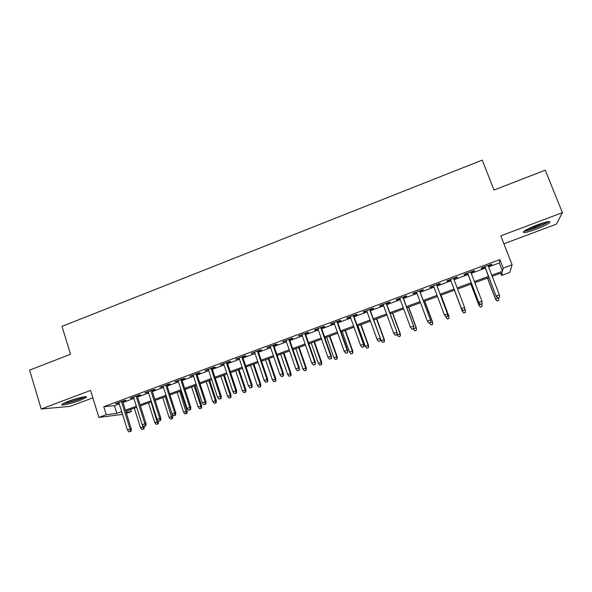 <?xml version="1.0" encoding="UTF-8"?>
<svg xmlns="http://www.w3.org/2000/svg" width="592" height="592" viewBox="0 0 592 592"><rect width="100%" height="100%" fill="white"/><g stroke="black" fill="none" stroke-linecap="round" stroke-linejoin="round"><path stroke-width="0.89" d="M79.942 400.414L86.173 397.469C88.815 395.456 77.071 397.957 68.235 401.339L62.071 404.262C59.496 406.29 71.366 403.692 79.942 400.414M535.73 229.363C542.59 226.721 547.237 224.472 549.672 222.614C551.159 220.675 547.104 221.408 537.521 224.819C530.617 227.483 525.999 229.726 523.654 231.539C522.24 233.455 526.266 232.73 535.73 229.363M130.64 409.472L131.313 411.61L126.436 413.401M503.903 243.808L556.391 224.139L562.4 212.639L545.254 170.17L494.017 190.039L482.251 160.099L61.982 326.377L70.537 354.253L29.6 370.133L41.218 409.013L70.108 406.356L92.855 397.831M488.585 266.918L499.293 262.944L499.877 259.577L503.2 268.117L512.117 264.824L509.838 272.416L501.572 275.45L502.201 272.616L492.211 276.294M500.684 273.171L501.572 275.45M122.729 401.576L126.007 400.355L124.313 400.51L115.544 403.759L118.962 402.967M137.344 396.152L140.637 394.931L139.002 395.056L130.173 398.335L133.607 397.535M152.07 390.69L155.37 389.462L153.802 389.566L144.907 392.866L148.363 392.067M166.9 385.185L170.215 383.956L168.713 384.03L159.751 387.353L163.222 386.554M181.833 379.642L185.17 378.406L183.735 378.458L174.707 381.803L178.185 380.996M196.884 374.063L200.229 372.819L198.86 372.842L189.773 376.216L193.266 375.402M212.047 368.439L215.407 367.188L214.104 367.181L204.943 370.585L208.458 369.771M227.321 362.77L230.688 361.52L229.459 361.483L220.231 364.909L223.761 364.087M242.705 357.065L246.087 355.807L244.933 355.74L235.638 359.196L239.175 358.367M258.208 351.308L261.605 350.05L260.517 349.961L251.156 353.431L254.715 352.61M273.822 345.513L277.241 344.248L276.227 344.13L266.785 347.63L270.359 346.801M289.562 339.675L292.988 338.409L292.048 338.254L282.539 341.784L286.128 340.948M305.413 333.799L308.854 332.519L307.995 332.341L298.412 335.893L302.016 335.057M321.389 327.872L324.845 326.584L324.061 326.377L314.404 329.959L315.24 330.151L318.03 329.115M337.484 321.9L340.955 320.612L340.252 320.368L330.521 323.979L331.276 324.201L334.162 323.128M353.705 315.876L357.191 314.589L356.562 314.315L346.764 317.948L347.437 318.207L350.42 317.097M370.044 309.816L373.552 308.513L373.004 308.21L363.125 311.88L363.717 312.162L366.796 311.022M386.517 303.703L390.032 302.401L389.573 302.061L379.613 305.761L380.131 306.079L383.305 304.895M403.115 297.547L406.645 296.237L406.267 295.867L396.233 299.589L396.662 299.944L399.94 298.723M419.839 291.345L423.391 290.028L423.095 289.621L412.979 293.373L413.327 293.758L416.701 292.507M436.696 285.085L440.263 283.768L440.048 283.331L429.859 287.113L430.118 287.527L433.603 286.239M453.709 278.78L457.261 277.456L457.142 276.989L446.871 280.8L447.049 281.252L450.616 279.92M470.899 272.401L474.399 271.099L474.37 270.596L464.017 274.436L464.106 274.917L467.717 273.578M499.877 259.577L103.778 406.719L114.411 405.646L119.244 403.855M123.01 402.456L133.888 398.423M137.625 397.04L148.644 392.955M152.351 391.578L163.503 387.442M167.188 386.08L178.473 381.892M182.129 380.538L193.562 376.297M197.18 374.958L208.754 370.666M212.343 369.334L224.057 364.99M227.617 363.673L239.479 359.27M243.009 357.968L255.019 353.513M258.512 352.218L270.677 347.711M274.133 346.424L286.447 341.858M289.873 340.592L302.342 335.967M305.731 334.709L318.348 330.033M321.708 328.789L334.487 324.046M337.81 322.818L350.745 318.022M354.031 316.801L367.129 311.947M370.385 310.741L383.646 305.827M386.857 304.636L400.281 299.656M403.455 298.479L417.049 293.44M420.187 292.27L433.951 287.172M437.051 286.025L450.971 280.86M454.064 279.713L468.072 274.518M471.254 273.341L485.314 268.132M488.222 265.971L491.671 264.691L491.73 264.15L481.296 268.021L481.296 268.546L484.952 267.184M122.537 414.393L98.894 417.412L90.569 390.417L41.218 409.013M98.894 417.412L106.249 414.696L116.831 413.394L121.663 411.61M103.778 406.719L106.249 414.696M562.4 212.639L500.795 235.853L512.117 264.824M121.996 412.654L121.567 412.809L122.026 412.757M126.074 412.254L131.313 411.61M488.933 277.5L474.836 282.695M471.646 283.864L457.601 289.037M454.508 290.184L440.544 295.319M437.444 296.466L423.643 301.55M420.498 302.704L406.874 307.722M403.692 308.898L390.232 313.856M387.005 315.04L373.715 319.939M370.459 321.138L357.331 325.97M354.031 327.184L341.066 331.964M337.736 333.192L324.927 337.906M321.56 339.149L308.913 343.804M305.509 345.062L293.018 349.665M289.577 350.93L277.241 355.474M273.77 356.747L261.583 361.238M258.082 362.526L246.043 366.966M242.505 368.268L230.614 372.642M227.047 373.959L215.303 378.288M211.707 379.613L200.103 383.882M196.477 385.222L185.022 389.44M181.359 390.787L170.045 394.953M166.352 396.314L155.178 400.429M151.463 401.798L140.415 405.868M136.671 407.244L125.77 411.262M491.782 275.184L502.512 271.225L503.2 268.117M125.437 410.219L136.345 406.201M140.089 404.824L151.123 400.754M154.845 399.385L166.019 395.264M169.704 393.902L181.019 389.736M184.674 388.382L196.13 384.164M199.763 382.824L211.359 378.547M214.955 377.222L226.699 372.893M230.258 371.584L242.15 367.203M245.68 365.9L257.72 361.46M261.22 360.173L273.4 355.681M276.871 354.401L289.207 349.85M292.648 348.584L305.132 343.982M308.536 342.731L321.182 338.069M324.549 336.826L337.351 332.105M340.681 330.876L353.646 326.103M356.939 324.89L370.067 320.05M373.323 318.851L386.613 313.952M389.832 312.761L403.285 307.803M406.467 306.626L420.091 301.609M423.236 300.447L437.029 295.364M440.13 294.224L454.086 289.074M457.187 287.934L471.225 282.761M474.414 281.585L488.504 276.39M499.293 262.944L502.512 271.225M114.411 405.646L116.831 413.394M491.501 264.232L491.671 264.691M474.229 270.648L474.399 271.099M457.091 277.004L457.261 277.456M446.871 280.793L447.049 281.252M429.955 287.076L430.118 287.527M413.157 293.306L413.327 293.758M396.499 299.493L396.662 299.944M379.968 305.627L380.131 306.079M363.555 311.718L363.717 312.162M347.275 317.763L347.437 318.207M331.12 323.757L331.276 324.201M315.085 329.707L315.24 330.151M299.167 335.612L299.323 336.056M283.368 341.48L283.524 341.917M267.695 347.297L267.843 347.733M252.133 353.069L252.281 353.505M236.689 358.804L236.837 359.24M221.364 364.494L221.504 364.924M206.142 370.141L206.29 370.57M191.038 375.742L191.179 376.179M176.046 381.307L176.187 381.744M161.157 386.835L161.298 387.264M146.379 392.318L146.52 392.748M131.713 397.765L131.846 398.194M117.149 403.167L117.283 403.596M484.774 266.733L496.192 296.311L484.915 266.681M497.783 298.05L499.537 297.413L497.783 298.05L496.244 296.037L499.396 294.897L488.045 265.519M496.192 296.311L497.746 298.19L495.63 298.96L487.549 278.011M499.537 297.413L499.396 294.897M497.073 301.017L498.782 300.27L497.073 301.017L495.578 299.212L487.423 278.055M495.578 299.212L497.102 300.884M498.656 297.865L498.782 300.27M547.585 221.719C545.713 223.317 541.628 225.337 535.331 227.765C530.254 229.637 526.806 230.584 524.971 230.599M527.509 229.171L535.064 226.817L544.714 222.422M523.964 231.287C526.347 231.028 530.099 229.948 535.22 228.053C541.673 225.574 546.209 223.406 548.814 221.534M83.96 396.899C80.63 398.808 75.391 400.673 68.25 402.501L63.825 403.204M66.874 401.872L80.734 397.535M62.87 403.714L67.429 402.915C74.992 401.006 80.852 398.964 85.019 396.781M467.539 273.127L478.824 302.623L467.621 273.097M480.349 304.377L482.088 303.74L480.349 304.377L478.817 302.379L481.94 301.239L470.721 271.943M478.824 302.623L480.349 304.51L478.898 305.028L470.914 284.138M482.088 303.74L481.94 301.239M450.445 279.468L461.59 308.883L450.46 279.468M463.055 310.652L464.779 310.023L463.055 310.652L461.523 308.661L464.624 307.537L453.539 278.321M464.779 310.023L464.624 307.537L464.809 310.149L465.275 309.971L464.727 308.521M461.59 308.883L463.092 310.77L462.293 311.052L454.404 290.221L462.359 311.259L463.802 313.072L465.423 312.361L463.765 312.961M447.352 319.029L448.995 318.437L447.352 319.029L445.813 317.038L447.604 316.254L445.968 316.986L444.363 314.9L433.433 285.788M445.894 316.875L444.363 314.9L447.567 313.982L436.526 284.634M447.604 316.254L447.441 313.782L436.489 284.648M440.951 295.171L448.773 315.958L447.67 316.357L447.567 313.982M430.562 322.44L428.867 323.054L430.665 322.536L430.391 319.976L427.335 321.086L416.539 292.056M419.565 290.931L430.576 320.161L419.676 290.894M424.664 301.173L432.397 321.907L430.665 322.529L430.576 320.161M427.335 321.086L428.867 323.054M480.371 307.07L482.043 306.338L480.371 307.07L478.906 305.257L470.847 284.16M478.906 305.257L480.371 306.945M481.903 303.948L482.043 306.338M465.423 312.361L465.275 309.971L465.453 312.472M463.802 313.072L462.359 311.259M448.928 318.341L448.884 316.15L440.988 295.156M447.286 318.933L445.643 316.565M448.884 316.15L448.995 318.437M432.56 324.268L430.932 324.86L432.656 324.357L432.567 322.07L424.76 301.136M430.932 324.86L429.466 322.973M432.567 322.07L432.656 324.357M413.66 328.575L411.973 329.189L413.801 328.656L413.475 326.125L410.448 327.228L399.77 298.279M402.782 297.162L413.727 326.281L402.945 297.095M408.502 307.13L416.139 327.805L413.801 328.656L413.727 326.281M410.448 327.228L411.973 329.189M416.317 330.151L414.696 330.743L416.442 330.232L416.368 327.946L408.65 307.07M414.696 330.743L413.231 328.863M416.368 327.946L416.442 330.232M396.884 334.665L395.212 335.272L397.054 334.732L396.692 332.23L393.687 333.318L383.142 304.451M386.125 303.341L397.003 332.364L386.354 303.259M397.054 334.732L397.003 332.364M393.687 333.318L395.212 335.272M398.586 336.582L400.347 336.064L398.586 336.582L397.114 334.709L400.296 333.784L392.666 312.961M400.192 335.997L400.007 333.659L392.452 313.035M400.296 333.784L400.347 336.064M380.242 340.703L378.584 341.31L380.441 340.763L380.042 338.284L377.052 339.364L366.633 310.578M369.593 309.475L380.404 338.395L369.882 309.372M380.441 340.763L380.404 338.395M377.052 339.364L378.584 341.31M382.595 342.376L384.378 341.85L382.595 342.376L381.122 340.511L384.334 339.571L376.793 318.807M384.186 341.799L383.993 339.468L376.527 318.903M381.122 340.511L380.412 338.543M384.334 339.571L384.378 341.85M363.725 346.697L362.082 347.297L363.962 346.742L363.51 344.292L360.55 345.365L350.257 316.653M353.195 315.566L363.51 344.292L363.939 344.381L353.542 315.432M363.962 346.742L363.939 344.381M360.55 345.365L362.082 347.297M366.714 348.126L368.52 347.593L366.714 348.126L365.249 346.268L368.498 345.321L361.039 324.608M368.298 347.556L368.098 345.24L360.72 324.727M365.249 346.268L357.886 325.77M368.498 345.321L368.52 347.593M347.334 352.647L345.698 353.239L347.6 352.677L347.112 350.249L344.174 351.315L334.006 322.684M336.922 321.604L347.112 350.249L347.6 350.316L337.329 321.456M347.6 352.677L347.6 350.316M344.174 351.315L345.698 353.239M350.96 353.838L352.78 353.298L350.96 353.838L349.495 351.988L352.773 351.026L345.402 330.366M352.529 353.269L352.321 350.96L345.025 330.506M349.495 351.988L342.213 331.542M352.773 351.026L352.78 353.298M331.069 358.552L329.448 359.137L331.372 358.567L330.839 356.162L327.924 357.228L317.874 328.671M320.768 327.598L330.839 356.162L331.387 356.206L321.234 327.428M331.372 358.567L331.387 356.206M327.924 357.228L329.448 359.137M335.316 359.499L337.159 358.959L335.316 359.499L333.858 357.664L337.166 356.687L329.877 336.086M336.878 358.937L336.663 356.643L329.448 336.241M333.858 357.664L326.658 337.27M337.166 356.687L337.159 358.959M314.929 364.406L313.323 364.99L315.262 364.413L314.692 362.038L311.799 363.088L301.868 334.613M304.739 333.548L314.692 362.038L315.292 362.06L305.257 333.355M315.262 364.413L315.292 362.06M311.799 363.088L313.323 364.99M319.791 365.131L321.648 364.576L319.791 365.131L318.333 363.296L321.671 362.311L314.463 341.762M321.338 364.568L321.116 362.289L313.982 341.939M318.333 363.296L311.214 342.96M321.671 362.311L321.648 364.576M298.908 370.222L297.317 370.799L299.278 370.215L298.664 367.861L295.793 368.905L285.98 340.511M288.829 339.453L298.664 367.861L299.323 367.861L289.407 339.238M299.278 370.215L299.323 367.861M295.793 368.905L297.317 370.799M304.377 370.71L306.249 370.155L304.377 370.71L302.919 368.89L306.286 367.891L299.167 347.4M305.916 370.155L305.687 367.884L298.634 347.593M302.919 368.89L295.882 348.607M306.286 367.891L306.249 370.155M283.013 375.987L281.429 376.564L283.405 375.972L283.013 375.987L282.761 373.641L279.912 374.677L270.211 346.357M273.038 345.314L282.761 373.641L283.472 373.626L273.674 345.077M283.405 375.972L283.472 373.626M279.912 374.677L281.429 376.564M289.074 376.26L290.968 375.691L289.074 376.26L287.616 374.44L291.02 373.426L283.975 352.995M290.598 375.705L290.361 373.448L283.39 353.209M287.616 374.44L280.66 354.216M291.02 373.426L290.968 375.691M267.236 381.714L265.667 382.284L267.658 381.692L267.236 381.714L266.977 379.383L264.15 380.412L254.56 352.166M257.372 351.123L266.977 379.383L267.739 379.339L258.053 350.871M267.658 381.692L267.739 379.339M264.15 380.412L265.667 382.284M273.889 381.759L275.791 381.189L273.889 381.759L272.431 379.953L275.857 378.932L268.894 358.545M275.398 381.211L275.154 378.969L268.257 358.782M272.431 379.953L265.549 359.781M275.857 378.932L275.791 381.189M251.578 387.397L250.024 387.967L252.029 387.36L251.578 387.397L251.311 385.074L248.507 386.095L239.027 357.931M241.817 356.902L251.311 385.074L252.125 385.015L242.557 356.621M252.029 387.36L252.125 385.015M248.507 386.095L250.024 387.967M258.808 387.227L260.724 386.643L258.808 387.227L257.35 385.429L260.806 384.393L253.924 364.058M260.31 386.68L260.058 384.445L253.243 364.309M257.35 385.429L250.549 365.301M260.806 384.393L260.724 386.643M236.038 393.036L234.491 393.599L236.519 392.992L236.038 393.036L235.764 390.727L232.974 391.741L223.613 363.651M226.381 362.63L235.764 390.727L236.63 390.646L227.173 362.334M236.519 392.992L236.63 390.646M232.974 391.741L234.491 393.599M243.83 392.651L245.769 392.067L243.83 392.651L242.38 390.861L245.865 389.81L239.057 369.534M245.325 392.111L245.066 389.884L238.324 369.808M242.38 390.861L235.653 370.792M245.865 389.81L245.769 392.067M220.616 398.638L219.077 399.193L221.127 398.579L220.616 398.638L220.328 396.337L217.56 397.343L208.31 369.334M211.055 368.313L220.328 396.337L221.245 396.24L211.899 368.002M221.127 398.579L221.245 396.24M217.56 397.343L219.077 399.193M228.971 398.039L230.924 397.447L228.971 398.039L227.513 396.255L231.028 395.197L224.301 374.973M230.451 397.498L230.184 395.286L223.517 375.261M227.513 396.255L220.868 376.238M231.028 395.197L230.924 397.447M205.306 404.195L203.781 404.743L205.838 404.121L205.306 404.195L205.01 401.901L202.264 402.9L193.125 374.973M195.848 373.959L205.01 401.901L205.979 401.79L196.744 373.626M205.838 404.121L205.979 401.79M202.264 402.9L203.781 404.743M214.208 403.381L216.176 402.789L214.208 403.381L212.757 401.613L216.302 400.54L209.649 380.367M215.68 402.849L215.407 400.651L208.821 380.671M212.757 401.613L206.186 381.648M216.302 400.54L216.176 402.789M190.106 409.708L188.589 410.256L190.668 409.627L190.106 409.708L189.803 407.429L187.079 408.421L178.044 380.567M180.752 379.561L189.803 407.429L190.824 407.296L181.692 379.213M190.668 409.627L190.824 407.296M187.079 408.421L188.589 410.256M199.556 408.695L201.539 408.088L199.556 408.695L198.105 406.926L201.68 405.846L195.094 385.725M201.014 408.162L200.732 405.971L194.22 386.051M198.105 406.926L191.608 387.013M201.68 405.846L201.539 408.088M175.017 415.184L173.515 415.732L175.609 415.096L175.017 415.184L174.714 412.92L172.006 413.904L163.081 386.117M165.767 385.126L174.714 412.92L175.78 412.765L166.759 384.756M175.609 415.096L175.78 412.765M172.006 413.904L173.515 415.732M185.007 413.963L187.005 413.357L185.007 413.963L183.557 412.21L187.153 411.114L180.649 391.046M186.458 413.438L179.731 391.386M183.557 412.21L177.126 392.348M187.153 411.114L187.005 413.357M160.047 420.616L158.552 421.156L160.661 420.52L160.047 420.616L159.729 418.366L157.043 419.343L148.222 391.638M150.886 390.646L159.729 418.366L160.846 418.189L151.929 390.261M160.661 420.52L160.846 418.189M157.043 419.343L158.552 421.156M170.555 419.203L172.568 418.588L170.555 419.203L169.112 417.449L172.738 416.346L166.3 396.337M171.998 418.677L165.338 396.692M169.112 417.449L162.756 397.639M172.738 416.346L172.568 418.588M145.181 426.011L143.701 426.551L145.824 425.9L145.181 426.011L144.855 423.768L142.191 424.738L133.474 397.106M136.123 396.129L144.855 423.768L146.024 423.576L137.211 395.722M145.824 425.9L146.024 423.576M142.191 424.738L143.701 426.551M156.214 424.397L158.242 423.776L156.214 424.397L154.764 422.651L158.419 421.541L158.138 420.653M157.642 423.879L151.049 401.953M154.764 422.651L148.481 402.893M158.419 421.541L158.242 423.776M130.425 431.368L128.952 431.901L131.091 431.25L130.425 431.368L130.092 429.141L127.45 430.095L118.829 402.545M121.456 401.568L130.092 429.141L131.306 428.926L122.596 401.147M131.091 431.25L131.306 428.926M127.45 430.095L128.952 431.901M141.969 429.563L144.011 428.934L141.969 429.563L140.519 427.824L144.13 426.477M143.39 429.045L142.524 425.137M140.519 427.824L134.31 408.117M144.196 426.699L144.011 428.934"/></g></svg>
